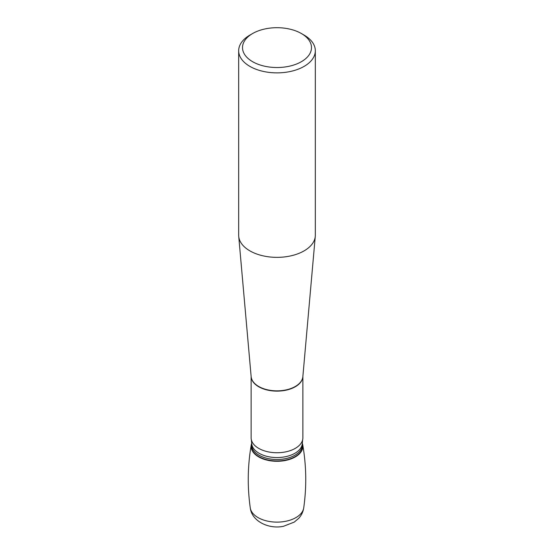 <?xml version="1.0" encoding="UTF-8"?>
<svg xmlns="http://www.w3.org/2000/svg" width="554" height="554" viewBox="0 0 554 554"><rect width="100%" height="100%" fill="white"/><g stroke="black" fill="none" stroke-linecap="round" stroke-linejoin="round"><path stroke-width="0.83" d="M251.128 376.429L251.128 437.805A25.872 14.937 0 0 0 251.322 439.627A25.872 14.937 0 0 0 258.704 448.366A25.872 14.937 0 0 0 285.421 451.925A25.872 14.937 0 0 0 302.678 439.627A25.872 14.937 0 0 0 302.872 437.805L302.872 376.429M238.677 50.746L238.677 235.228A38.323 22.125 0 0 0 238.726 236.357A38.323 22.125 0 0 0 249.902 250.872A38.323 22.125 0 0 0 290.76 255.879A38.323 22.125 0 0 0 315.274 236.357A38.323 22.125 0 0 0 315.323 235.228L315.323 50.746A38.323 22.125 180 0 1 291.667 71.189A38.323 22.125 180 0 1 249.902 66.39A38.323 22.125 180 0 1 238.677 50.746A38.323 22.125 180 0 1 249.896 35.096L252.61 33.531A34.493 19.916 0 0 0 252.61 61.695A34.493 19.916 0 0 0 301.39 61.695A34.493 19.916 0 0 0 301.39 33.531A34.493 19.916 0 0 0 252.61 33.531M304.104 35.096L301.39 33.531L304.098 35.096A38.323 22.125 180 0 1 304.104 35.096A38.323 22.125 180 0 1 315.323 50.746M302.332 443.318A25.872 14.937 180 0 1 277 461.288A25.872 14.937 180 0 1 251.668 443.318A25.872 14.937 180 0 0 251.26 444.848A25.872 14.937 180 0 0 258.704 456.911A25.872 14.937 180 0 0 288.087 459.848A25.872 14.937 180 0 0 302.74 444.855A25.872 14.937 180 0 0 302.332 443.318M297.055 455.79L297.034 455.388M302.865 376.491A25.872 14.937 180 0 1 286.66 390.044A25.872 14.937 180 0 1 258.704 386.747A25.872 14.937 180 0 1 251.135 376.491M238.726 236.357L251.149 376.672A25.886 14.944 0 0 0 258.697 386.47A25.886 14.944 0 0 0 286.293 389.857A25.886 14.944 0 0 0 302.851 376.672L315.274 236.357M302.678 439.627L302.332 442.93A25.332 14.626 180 0 1 277 457.556A25.332 14.626 180 0 1 251.668 442.93L251.322 439.627M302.332 442.93L302.332 444.89A25.332 14.626 180 0 1 277 459.515A25.332 14.626 180 0 1 251.668 444.89L251.668 442.93M302.332 443.588A25.699 14.84 180 0 1 277 460.935A25.699 14.84 180 0 1 251.668 443.588M302.74 444.848C306.383 465.789 306.715 486.814 303.717 507.914A26.814 15.477 180 0 1 276.993 522.117A26.814 15.477 180 0 1 250.276 507.907C247.285 486.814 247.617 465.789 251.26 444.848M303.717 507.914C303.107 511.848 301.459 515.296 298.793 518.246L294.278 522.09L283.454 526.3C268.905 529.437 251.758 521.314 250.283 507.914"/></g></svg>
